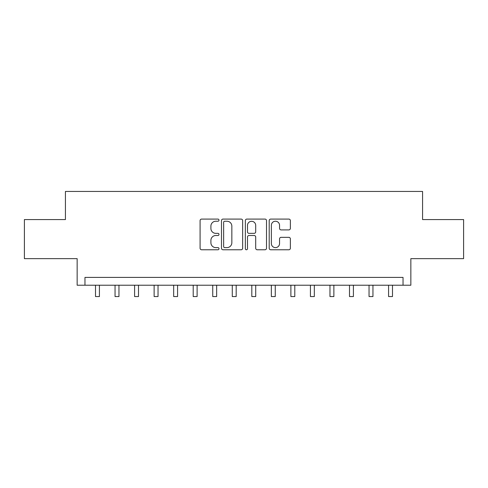 <?xml version="1.0" encoding="UTF-8"?>
<svg xmlns="http://www.w3.org/2000/svg" width="488" height="488" viewBox="0 0 488 488"><rect width="100%" height="100%" fill="white"/><g stroke="black" fill="none" stroke-linecap="round" stroke-linejoin="round"><path stroke-width="0.73" d="M218.99 220.161A1.074 1.074 0 0 0 217.916 219.088L201.617 219.088A1.537 1.537 0 0 0 200.086 220.619L200.086 248.233A1.537 1.537 0 0 0 201.617 249.771L217.916 249.771A1.074 1.074 0 0 0 218.99 248.697A1.074 1.074 0 0 0 217.916 247.623L215.812 247.623A4.911 4.911 0 0 1 210.901 242.713L210.901 240.407A4.911 4.911 0 0 1 215.812 235.503L217.916 235.503A1.074 1.074 0 0 0 218.99 234.429A1.074 1.074 0 0 0 217.916 233.356L215.812 233.356A4.911 4.911 0 0 1 210.901 228.445L210.901 226.139A4.911 4.911 0 0 1 215.812 221.235L217.916 221.235A1.074 1.074 0 0 0 218.99 220.161M288.835 229.903A1.537 1.537 0 0 0 290.372 228.366L290.372 220.619A1.537 1.537 0 0 0 288.835 219.088L270.73 219.088A1.537 1.537 0 0 0 269.199 220.619L269.199 248.233A1.537 1.537 0 0 0 270.73 249.771L288.835 249.771A1.537 1.537 0 0 0 290.372 248.233L290.372 238.876A1.537 1.537 0 0 0 288.835 237.339L281.088 237.339A1.537 1.537 0 0 0 279.557 238.876L279.557 243.518A4.105 4.105 0 0 1 275.452 247.623A4.105 4.105 0 0 1 271.346 243.518L271.346 225.334A4.105 4.105 0 0 1 275.452 221.235A4.105 4.105 0 0 1 279.557 225.334L279.557 228.366A1.537 1.537 0 0 0 281.088 229.903L288.835 229.903M403.033 285.224L410.847 285.224L410.847 258.652L463.6 258.652L463.6 219.576L422.571 219.576L422.571 191.442L65.429 191.442L65.429 219.576L24.4 219.576L24.4 258.652L77.153 258.652L77.153 285.224L403.033 285.224L403.033 277.41L84.967 277.41L84.967 285.224M242.658 220.619A1.537 1.537 0 0 0 241.121 219.088L223.022 219.088A1.537 1.537 0 0 0 221.485 220.619L221.485 248.233A1.537 1.537 0 0 0 223.022 249.771L241.121 249.771A1.537 1.537 0 0 0 242.658 248.233L242.658 220.619M246.879 219.088L264.978 219.088A1.537 1.537 0 0 1 266.515 220.619L266.515 248.233A1.537 1.537 0 0 1 264.978 249.771L257.231 249.771A1.537 1.537 0 0 1 255.7 248.233L255.7 237.034A1.537 1.537 0 0 0 254.163 235.503L249.026 235.503A1.537 1.537 0 0 0 247.489 237.034L247.489 248.697A1.074 1.074 0 0 1 246.416 249.771A1.074 1.074 0 0 1 245.342 248.697L245.342 220.619A1.537 1.537 0 0 1 246.879 219.088M224.706 221.235A1.074 1.074 0 0 0 223.632 222.308L223.632 246.544A1.074 1.074 0 0 0 224.706 247.623L226.932 247.623A4.911 4.911 0 0 0 231.843 242.713L231.843 226.139A4.911 4.911 0 0 0 226.932 221.235L224.706 221.235M255.7 225.413A4.105 4.105 0 0 0 251.594 221.308A4.105 4.105 0 0 0 247.489 225.413L247.489 231.818A1.537 1.537 0 0 0 249.026 233.356L254.163 233.356A1.537 1.537 0 0 0 255.7 231.818L255.7 225.413M95.514 285.224L95.514 296.558L99.424 296.558L99.424 285.224M115.052 285.224L115.052 296.558L118.962 296.558L118.962 285.224M134.59 285.224L134.59 296.558L138.501 296.558L138.501 285.224M154.129 285.224L154.129 296.558L158.033 296.558L158.033 285.224M173.667 285.224L173.667 296.558L177.571 296.558L177.571 285.224M193.205 285.224L193.205 296.558L197.109 296.558L197.109 285.224M212.737 285.224L212.737 296.558L216.648 296.558L216.648 285.224M232.276 285.224L232.276 296.558L236.186 296.558L236.186 285.224M251.814 285.224L251.814 296.558L255.724 296.558L255.724 285.224M271.352 285.224L271.352 296.558L275.262 296.558L275.262 285.224M290.891 285.224L290.891 296.558L294.795 296.558L294.795 285.224M310.429 285.224L310.429 296.558L314.333 296.558L314.333 285.224M329.967 285.224L329.967 296.558L333.871 296.558L333.871 285.224M349.5 285.224L349.5 296.558L353.41 296.558L353.41 285.224M369.038 285.224L369.038 296.558L372.948 296.558L372.948 285.224M388.576 285.224L388.576 296.558L392.486 296.558L392.486 285.224M95.514 296.558L99.424 296.558M115.052 296.558L118.962 296.558M134.59 296.558L138.501 296.558M154.129 296.558L158.033 296.558M173.667 296.558L177.571 296.558M193.205 296.558L197.109 296.558M212.737 296.558L216.648 296.558M232.276 296.558L236.186 296.558M251.814 296.558L255.724 296.558M271.352 296.558L275.262 296.558M290.891 296.558L294.795 296.558M310.429 296.558L314.333 296.558M329.967 296.558L333.871 296.558M349.5 296.558L353.41 296.558M369.038 296.558L372.948 296.558M388.576 296.558L392.486 296.558"/></g></svg>
